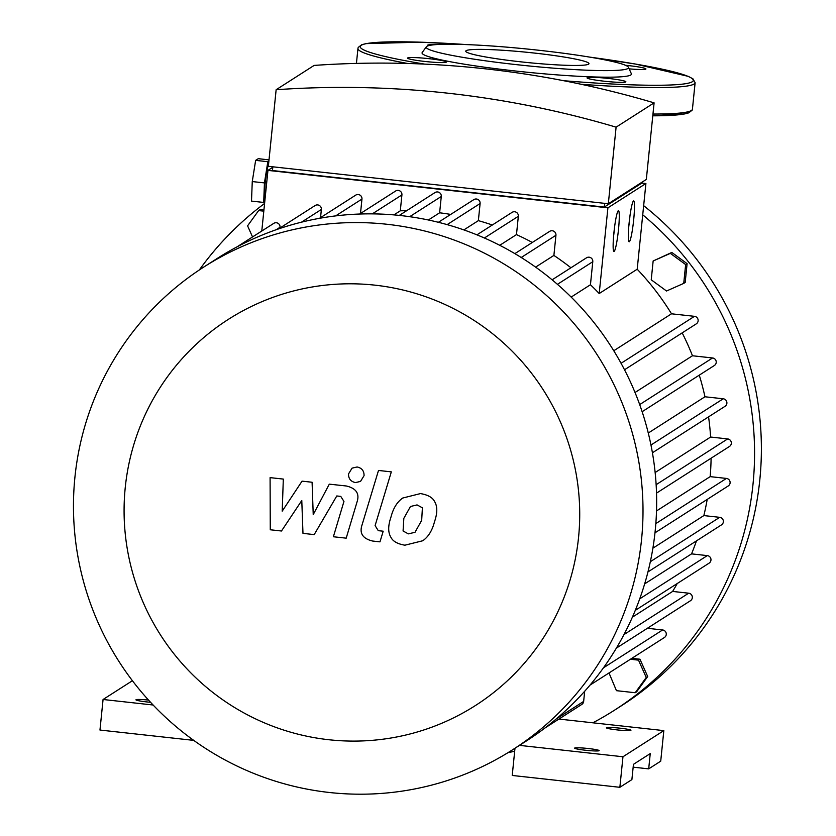 <?xml version="1.0" encoding="UTF-8"?>
<svg xmlns="http://www.w3.org/2000/svg" width="836" height="836" viewBox="0 0 836 836"><rect width="100%" height="100%" fill="white"/><g stroke="black" fill="none" stroke-linecap="round" stroke-linejoin="round"><path stroke-width="1.25" d="M193.712 740.372L99.965 730.047L103.068 699.492L132.412 680.723M150.553 702.292A12.321 1.014 -174.2 0 1 146.854 701.937A12.321 1.014 -174.2 0 1 135.954 699.816A12.321 1.014 -174.2 0 1 148.515 700.077M153.103 705.009L103.068 699.492M519.511 745.367L622.966 756.758L619.863 787.303L512.228 775.453L514.986 748.251M619.863 787.303L631.891 779.612L633.448 764.334L650.241 753.591L648.694 768.869L633.155 767.155M648.694 768.869L660.722 761.168L663.826 730.622L558.929 719.064M622.966 756.758L663.826 730.622M585.524 750.247A12.321 1.014 5.8 0 0 599.151 750.623A12.321 1.014 5.8 0 0 586.987 748.377A12.321 1.014 5.8 0 0 574.625 748.136A12.321 1.014 5.8 0 0 585.524 750.247M617.302 729.922A12.321 1.014 5.8 0 0 630.929 730.298A12.321 1.014 5.8 0 0 618.765 728.041A12.321 1.014 5.8 0 0 606.403 727.801A12.321 1.014 5.8 0 0 617.302 729.922M631.859 658.329L639.968 659.217L647.691 676.543L636.656 691.811L635.203 692.73L616.445 690.672L609.005 672.949M630.407 659.259L638.516 660.147L646.238 677.473L635.203 692.73M639.968 659.217L638.516 660.147M647.691 676.543L646.238 677.473M252.535 236.943L247.581 225.835L258.617 210.578L260.069 209.648L263.915 210.066M258.617 210.578L263.8 211.142M666.522 291.001L651.234 279.809L653.146 260.989L670.347 253.371L685.645 264.573L683.733 283.383L666.522 291.001M653.146 260.989L671.799 252.441L687.098 263.643L685.186 282.453L683.733 283.383M687.098 263.643L685.645 264.573M671.799 252.441L670.347 253.371M642.727 214.8A308.097 305.433 57.4 0 1 752.996 484.274A308.097 305.433 57.4 0 1 614.408 710.245L621.221 705.897A308.097 305.433 -122.6 0 0 643.657 205.666M614.408 710.245A308.097 305.433 57.4 0 1 592.881 722.806M514.683 751.271A308.097 305.433 57.4 0 1 508.079 752.609M199.302 269.986A308.097 305.433 57.4 0 1 264.584 203.461M534.204 53.044A61.927 5.079 5.8 0 0 465.756 51.163A61.927 5.079 5.8 0 0 526.847 62.47A61.927 5.079 5.8 0 0 588.972 63.682A61.927 5.079 5.8 0 0 534.204 53.044M628.442 67.288L631.358 73.746A105.231 8.621 -174.2 0 1 525.875 72.105A105.231 8.621 -174.2 0 1 422.211 52.501L426.37 46.764A101.668 8.329 -174.2 0 1 538.603 50.233A101.668 8.329 -174.2 0 1 628.442 67.288A101.668 8.329 -174.2 0 1 526.523 65.71A101.668 8.329 -174.2 0 1 426.37 46.764M434.469 44.736A19.51 1.599 5.8 0 0 427.604 45.259A19.51 1.599 5.8 0 0 428.251 45.75M629.142 68.855A19.51 1.599 5.8 0 0 645.935 68.97A19.51 1.599 5.8 0 0 628.682 65.616A19.51 1.599 5.8 0 0 625.495 65.292M604.313 81.217A19.51 1.599 5.8 0 0 625.882 81.803A19.51 1.599 5.8 0 0 608.618 78.459A19.51 1.599 5.8 0 0 587.05 77.863A19.51 1.599 5.8 0 0 604.313 81.217M424.803 61.446A19.51 1.599 5.8 0 0 446.372 62.031A19.51 1.599 5.8 0 0 429.119 58.687A19.51 1.599 5.8 0 0 407.55 58.092A19.51 1.599 5.8 0 0 424.803 61.446M281.481 531.006L301.786 500.524L302.977 533.368L314.19 534.612L336.783 495.967L340.764 496.396L343.951 501.433L333.376 536.754L346.198 538.165L357.014 502.018C359.783 493.648 356.22 488.297 346.303 485.988L329.3 484.148L313.228 514.589L312.089 482.247L302.057 481.149L282.202 511.172L283.32 479.08L270.091 477.628L270.268 529.773L281.481 531.006M422.399 507.807L417.06 504.913L410.466 506.491L403.83 518.362L403.077 530.985L408.323 533.87L415.011 532.302L421.678 520.337L422.399 507.807M402.733 498.037C397.163 501.903 393.254 508.215 391.008 516.951C387.977 525.687 387.946 532.459 390.893 537.255C392.847 541.3 397.518 543.954 404.906 545.197L422.755 540.756C428.314 536.9 432.233 530.567 434.501 521.748C437.51 513.085 437.531 506.355 434.584 501.548C432.599 497.493 427.896 494.839 420.477 493.585L402.733 498.037M378.499 470.449L362.04 524.966C359.229 533.337 362.782 538.687 372.678 541.049L379.983 541.853L383.191 531.205L378.269 530.661L375.103 525.604L391.321 471.87L378.499 470.449M355.499 482.581L360.525 481.411L364.068 475.642C364.109 470.835 361.779 467.951 357.087 466.979L352.06 468.15L348.518 473.928C348.476 478.735 350.806 481.62 355.499 482.581M628.839 226.023A20.545 2.1 96.3 0 0 629.916 216.252M629.341 241.729A20.545 2.1 -83.7 0 1 629.153 241.782A20.545 2.1 -83.7 0 1 629.309 221.132A20.545 2.1 -83.7 0 1 633.657 200.943A20.545 2.1 -83.7 0 1 633.583 220.746A20.545 2.1 -83.7 0 1 629.341 241.729M613.634 235.742A20.545 2.1 96.3 0 0 614.711 225.981M614.136 251.448A20.545 2.1 -83.7 0 1 613.958 251.5A20.545 2.1 -83.7 0 1 614.115 230.851A20.545 2.1 -83.7 0 1 618.452 210.672A20.545 2.1 -83.7 0 1 618.389 230.475A20.545 2.1 -83.7 0 1 614.136 251.448M268.899 161.024L267.823 161.703L264.448 182.906L263.685 202.437L264.761 201.758M268.471 165.235A16.427 1.682 96.3 0 0 265.252 182.394A16.427 1.682 96.3 0 0 265.19 197.536M267.823 161.703L255.638 160.366L252.263 181.569L251.5 201.1L263.685 202.437M264.448 182.906L252.263 181.569M269.014 159.875L258.261 158.683L255.638 160.366M604.689 203.357L604.303 207.088L641.39 183.366L641.473 182.551M604.303 207.088L272.463 170.544L272.839 166.803M616.101 127.166A967.001 958.641 -122.6 0 0 276.141 89.724L268.356 166.312L608.326 203.754L646.322 179.447L654.097 102.859L616.101 127.166L608.326 203.754M641.421 183.032L645.904 183.523L607.908 207.83L267.948 170.387L272.787 167.284M624.513 369.773L696.273 323.866A4.107 4.075 -122.6 0 0 694.476 316.332L671.507 313.803A265.984 263.685 -122.6 0 0 637.199 269.223L645.904 183.523M642.132 411.709L714.362 365.499A4.107 4.075 -122.6 0 0 712.554 357.965L692.469 355.76A265.984 263.685 -122.6 0 0 682.186 332.885M652.414 452.778L725.031 406.317A4.107 4.075 -122.6 0 0 723.234 398.782L704.957 396.776A265.984 263.685 -122.6 0 0 699.272 375.155M656.511 493.125L729.473 446.455A4.107 4.075 -122.6 0 0 727.665 438.921L710.61 437.04A265.984 263.685 -122.6 0 0 708.562 416.861M654.975 532.825L728.24 485.956A4.107 4.075 -122.6 0 0 726.432 478.422L710.161 476.635A265.984 263.685 -122.6 0 0 711.102 458.201M650.335 561.708L719.702 517.327L703.86 515.582A265.984 263.685 -122.6 0 0 707.204 499.416M719.702 517.327A4.107 4.075 57.4 0 1 721.499 524.862L647.963 571.918M639.728 598.837L707.298 555.606L691.56 553.871A265.984 263.685 -122.6 0 0 696.461 540.882M707.298 555.606A4.107 4.075 57.4 0 1 709.106 563.14L635.287 610.364M623.98 634.587L688.665 593.194L672.625 591.428A265.984 263.685 -122.6 0 0 677.254 583.507M688.665 593.194A4.107 4.075 57.4 0 1 690.463 600.729L616.372 648.13M647.388 628.285L662.614 629.968A4.107 4.075 57.4 0 1 664.411 637.502L590.038 685.092M544.842 728.072L581.804 704.424A4.107 4.075 -122.6 0 0 583.653 701.414L584.678 691.267M607.908 207.83L599.203 293.53A265.984 263.685 -122.6 0 0 590.446 284.742L592.787 261.72A4.107 4.075 -122.6 0 0 586.506 257.812L552.115 279.82M637.199 269.223L599.203 293.53M261.783 231.029L267.948 170.387M276.141 89.724L314.127 65.417A967.001 958.641 57.4 0 1 654.097 102.859M279.955 228.029L280.029 227.277A4.107 4.075 -122.6 0 0 273.759 223.369L236.985 246.892M320.543 217.632L321.369 209.449A4.107 4.075 -122.6 0 0 315.099 205.541L278.607 228.886M360.494 213.493L361.957 199.062A4.107 4.075 -122.6 0 0 355.687 195.154L319.456 218.332M406.62 210.724A265.984 263.685 -122.6 0 0 400.298 210.808L401.917 194.924A4.107 4.075 -122.6 0 0 395.637 191.016L359.668 214.026M450.698 214.424A265.984 263.685 -122.6 0 0 439.631 212.793L441.283 196.47A4.107 4.075 -122.6 0 0 435.013 192.562L399.305 215.406M492.331 224.999A265.984 263.685 -122.6 0 0 478.359 220.641L480.104 203.535A4.107 4.075 -122.6 0 0 473.824 199.626L438.398 222.292M532.323 242.471A265.984 263.685 -122.6 0 0 516.481 234.602L518.341 216.284A4.107 4.075 -122.6 0 0 512.06 212.375L476.928 234.853M570.925 267.781A265.984 263.685 -122.6 0 0 553.892 255.429L555.94 235.282A4.107 4.075 -122.6 0 0 549.66 231.373L514.871 253.632M571.166 297.083L590.446 284.742M671.507 313.803L613.77 350.754M74.927 477.189A286.529 284.052 -122.6 0 0 209.491 750.927A286.529 284.052 -122.6 0 0 512.656 749.746A286.529 284.052 -122.6 0 0 597.51 355.31A286.529 284.052 -122.6 0 0 203.817 267.029A286.529 284.052 -122.6 0 0 74.927 477.189M125.254 487.482A229.221 227.246 57.4 0 1 485.214 328.088A229.221 227.246 57.4 0 1 445.233 721.761A229.221 227.246 57.4 0 1 125.254 487.482M512.656 749.746L526.293 741.02A286.529 284.052 -122.6 0 0 590.435 684.611A286.529 284.052 -122.6 0 0 616.863 647.304A286.529 284.052 -122.6 0 0 635.768 609.172A286.529 284.052 -122.6 0 0 648.349 570.33A286.529 284.052 -122.6 0 0 655.184 530.87A286.529 284.052 -122.6 0 0 656.438 490.784A286.529 284.052 -122.6 0 0 651.934 450.071A286.529 284.052 -122.6 0 0 641.107 408.658A286.529 284.052 -122.6 0 0 622.757 366.419A286.529 284.052 -122.6 0 0 554.435 281.763A286.529 284.052 -122.6 0 0 517.056 254.938A286.529 284.052 -122.6 0 0 478.903 235.658A286.529 284.052 -122.6 0 0 440.112 222.731A286.529 284.052 -122.6 0 0 400.737 215.563A286.529 284.052 -122.6 0 0 360.786 213.995A286.529 284.052 -122.6 0 0 320.251 218.186A286.529 284.052 -122.6 0 0 279.078 228.73A286.529 284.052 -122.6 0 0 237.131 246.808A286.529 284.052 -122.6 0 0 217.454 258.303L203.817 267.029M393.913 214.894L400.298 210.808M428.377 219.993L439.631 212.793M463.875 229.91L478.359 220.641M499.75 245.303L516.481 234.602M535.615 267.123L553.892 255.429M692.469 355.76L635.026 392.502M704.957 396.776L648.276 433.038M710.61 437.04L655.142 472.528M710.161 476.635L656.511 510.953M703.86 515.582L652.885 548.197M691.56 553.871L644.66 583.873M672.625 591.428L632.382 617.177M466.258 44.58A167.399 13.721 5.8 0 0 361.936 44.914A167.399 13.721 5.8 0 0 424.521 64.1M563.537 80.695A167.399 13.721 5.8 0 0 692.72 81.416A167.399 13.721 5.8 0 0 589.808 57.13M589.547 57.088L635.391 64.038L688.227 76.348L692.929 78.814L695.124 82.691A169.457 13.888 -174.2 0 1 581.166 84.279M407.717 63.484A169.457 13.888 -174.2 0 1 357.954 48.446L356.429 63.411M652.968 114.041A169.457 13.888 5.8 0 0 692.427 109.171L695.124 82.691M690.16 111.104A167.399 13.721 -174.2 0 1 652.78 115.817L684.653 113.947L688.707 112.86L692.145 110.195L692.427 109.171M335.644 215.897L361.957 199.062M301.482 222.177L321.369 209.449M276.225 229.712L280.029 227.277M557.434 284.334L592.787 261.72M655.832 523.597L726.432 478.422M656.135 484.681L727.665 438.921M650.962 445.024L723.234 398.782M639.676 404.593L712.554 357.965M621.064 363.294L694.476 316.332M521.215 257.498L555.94 235.282M484.389 237.999L518.341 216.284M447.145 224.623L480.104 203.535M409.682 216.691L441.283 196.47M372.302 213.87L401.917 194.924M603.467 667.807L662.614 629.968M556.201 718.981L583.653 701.414M466.519 44.59L420.142 42.176L365.959 43.618L361.737 44.726L358.226 47.422L357.954 48.446"/></g></svg>
